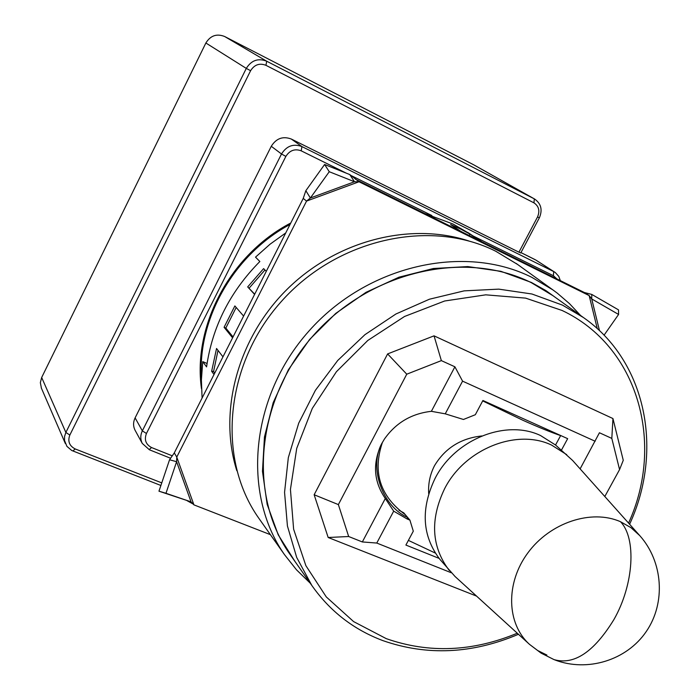<?xml version="1.0" encoding="UTF-8"?>
<svg xmlns="http://www.w3.org/2000/svg" width="700" height="700" viewBox="0 0 700 700"><rect width="100%" height="100%" fill="white"/><g stroke="black" fill="none" stroke-linecap="round" stroke-linejoin="round"><path stroke-width="1.05" d="M435.251 553.035L408.389 540.391M481.836 435.96C460.924 438.226 445.174 448.096 434.578 465.57C430.001 474.434 428.05 483.814 428.706 493.692M560.332 435.365L560.63 435.61C550.2 432.005 537.661 426.904 522.996 420.324L482.694 400.908M382.463 442.277C372.356 471.931 379.977 496.073 405.326 514.71L403.716 512.811L398.956 510.239M554.759 659.89C587.37 672.42 626.789 660.319 646.319 631.444C665.997 602.735 663.005 561.619 639.756 535.614L572.609 460.46L555.599 445.06L540.593 435.566C506.048 418.915 454.912 439.259 435.111 478.336C420.525 508.874 422.091 535.859 439.819 559.274L455.017 576.468L529.515 644.367L537.661 650.501L546.901 655.06M628.556 523.084C665.026 443.529 638.295 346.404 562.065 310.459L525.604 298.121L485.756 294.831L444.649 301L404.556 316.47L367.78 340.48L336.429 371.709L312.305 408.389L296.721 448.385L290.439 489.423L293.624 529.218L305.874 565.661L326.296 596.942L353.623 621.609L386.286 638.654C428.908 653.572 472.57 651.761 517.282 633.22M518.438 634.279C472.264 653.896 427.079 656.014 382.874 640.614C353.596 629.597 329.919 611.214 311.841 585.48L296.678 557.419L287.429 526.006L284.559 492.327L288.33 457.616L298.707 423.176L315.376 390.355L337.741 360.456L364.954 334.661L395.929 313.994L429.441 299.215L464.17 290.859L498.767 289.135L531.93 294L562.485 305.121L583.441 317.546C646.459 361.305 663.722 450.686 629.597 524.247M566.72 454.65L551.548 445.06C516.626 428.269 464.8 448.963 444.675 488.574C429.844 519.523 431.384 546.822 449.295 570.491M291.104 555.94L289.389 553.499C247.678 493.832 256.34 399.341 313.53 335.291C370.379 270.961 465.106 249.559 531.239 282.634L553.017 295.724M476.551 596.102L328.169 537.495L348.67 536.515L362.338 541.949L385.297 498.505L393.68 511.149L407.155 518.989L407.654 517.449C382.62 506.66 368.48 467.548 381.885 443.328M385.297 498.505C373.634 481.477 372.426 463.225 381.658 443.756L384.379 439.127C395.824 422.835 411.486 413.569 431.375 411.32L454.904 366.8L441.359 360.623L434.044 335.842L612.946 418.547L611.817 438.41L599.436 432.757L580.125 468.869M559.116 300.099L545.799 290.526L531.344 282.424L500.867 271.311L467.801 266.569L433.396 268.511L399 277.183L366.004 292.329L335.764 313.399L309.54 339.553L288.409 369.723L273.192 402.649L264.46 436.984L262.465 471.336L267.155 504.359L278.215 534.817L295.085 561.619M310.214 583.161L296.476 569.791L284.506 554.654C241.623 493.675 250.276 396.839 308.831 331.17C367.027 265.221 464.135 243.364 531.816 277.331L552.886 289.896L557.253 293.125L569.555 303.704L580.571 315.49M260.155 520.153L258.466 517.755C216.79 458.465 224.726 365.076 280.822 302.076C336.586 238.805 430.106 218.155 495.766 251.248L517.536 264.416M439.092 558.381L405.895 545.064L413.297 531.178L409.911 520.117L407.155 518.989M595.175 441.262L462.569 381.15L445.244 413.831L463.444 419.475L475.335 414.715L482.912 400.488L567.665 438.664L561.452 450.109M362.338 541.949L376.775 543.051L393.68 511.149M376.775 543.051L451.281 572.758M555.538 445.007L560.63 435.61M405.326 514.71L409.911 520.117M462.569 381.15L454.904 366.8M328.169 537.495L314.151 494.751L387.616 353.92L434.044 335.842M612.946 418.547L623.262 460.302L619.57 469.595L604.809 496.501M314.151 494.751L338.371 504.595L348.67 536.515M611.817 438.41L619.57 469.595M387.616 353.92L406.761 374.194L441.359 360.623M338.371 504.595L406.761 374.194M445.244 413.831L431.375 411.32M236.81 470.689C218.12 411.793 237.632 338.284 287.017 289.389C336.394 240.485 410.113 221.69 468.825 240.966M201.442 377.764C197.601 318.308 234.159 254.223 290.036 224.455M290.762 223.011C230.326 254.468 192.535 325.727 201.469 388.649M271.276 146.282L281.505 153.991L142.345 430.859C140.298 435.181 140.28 439.381 142.284 443.433L135.065 430.238C133.088 426.248 133.105 422.126 135.109 417.874L271.276 146.282C276.264 138.338 282.949 135.923 291.322 139.046L518.928 252.175L537.548 216.956L539.359 217.822C542.71 209.86 541.117 203.586 534.59 199.019L474.233 165.112M518.928 252.175L520.765 252.98L539.359 217.822M41.431 388.238L40.346 382.655L41.667 377.51L205.87 42.998C210.472 35.569 216.729 33.399 224.63 36.496L473.532 164.719M265.93 65.31L266.717 61.224L534.301 198.861L533.977 202.869L265.93 65.31C259.551 62.851 254.441 64.654 250.6 70.7L69.843 435.05C67.532 441.236 69.309 445.865 75.171 448.936L161.761 482.886M556.911 278.924L553.403 275.721L472.999 235.909M346.377 173.197L301.21 150.832C294.849 148.496 289.739 150.351 285.863 156.398L146.449 433.484C144.06 439.749 145.766 444.439 151.576 447.554L172.104 455.761M424.559 213.439L453.119 224.07L469.613 233.66M480.471 241.106L469.892 234.08L460.469 228.97L450.625 224.534L460.968 231.455M202.09 398.046L201.39 379.951L202.746 361.629L206.579 366.896C212.275 326.83 230.037 291.699 259.858 261.511L255.517 257.136L270.025 244.23L285.74 232.934M355.486 179.261L584.404 292.53L589.164 295.584L359.012 181.764L306.556 201.093L176.759 457.082L174.3 452.891L303.231 198.406L306.556 201.093L310.38 197.995L305.839 190.697L324.608 164.491L349.773 174.562L359.012 181.764L354.489 181.746L329.262 171.719L310.38 197.995L354.489 181.746L349.773 174.562M193.926 504.866L176.759 457.082L176.601 461.702L165.979 493.29L191.056 501.865L193.926 504.866L270.392 534.66M222.959 356.851L216.554 348.486L211.645 371.262L214.008 374.509M243.609 316.085L234.868 305.935L224.079 327.294L232.593 337.829M266.28 271.338L263.611 268.625L247.695 286.904L254.59 294.411M207.06 363.475L202.746 361.629M604.056 335.204L618.59 314.449L591.719 298.935L589.164 295.584L597.275 328.65M214.725 373.1L213.57 371.525L211.645 371.262M213.57 371.525L218.015 350.402M233.039 336.954L225.829 328.064L224.079 327.294M225.829 328.064L236.189 307.466M254.713 294.184L247.695 286.904M249.148 288.129L264.95 269.981M460.758 231.315L462.551 232.243M469.149 235.498L469.892 234.08M169.549 459.769L176.601 461.702L191.056 501.865L158.97 491.19L169.549 459.769L174.3 452.891M303.231 198.406L305.839 190.697M584.404 292.53L591.789 294.429L618.503 309.864L618.59 314.449M599.506 330.715L591.719 298.935L591.789 294.429M329.262 171.719L324.608 164.491M165.979 493.29L158.97 491.19M554.032 659.61C574.053 665.35 594.011 652.006 613.918 619.561C633.999 584.421 636.545 538.116 620.471 521.701C591.474 508.865 550.051 522.559 527.835 552.93C505.383 583.153 506.564 623.779 529.515 644.367L541.074 653.109L554.032 659.61M639.756 535.614L630.954 527.642L620.471 521.701M534.809 259.481L520.966 252.595L535.946 260.111L553.7 271.574L301.936 146.589L291.322 139.046M205.87 42.998L246.295 68.399C251.352 60.288 258.16 57.899 266.717 61.224L224.63 36.496M533.977 202.869C538.869 206.176 540.059 210.875 537.548 216.956M250.6 70.7L246.295 68.399L65.87 432.451L41.667 377.51M560.341 280.621L558.749 276.325L555.31 272.545L553.7 271.574L553.403 275.721M431.848 215.53L350.849 175.42M72.984 450.931L75.171 448.936M69.843 435.05L65.87 432.451L64.584 436.398L64.514 440.449L66.92 446.364L71.741 450.494L160.886 485.476M146.449 433.484L142.345 430.859L135.109 417.874M149.188 449.575L151.576 447.554M301.21 150.832L301.936 146.589C293.414 143.421 286.606 145.889 281.505 153.991L285.863 156.398M583.441 317.546L551.67 294.761M552.886 289.896L516.224 263.471M311.841 585.48L289.389 553.499M284.506 554.654L258.466 517.755M534.59 199.019L473.795 164.859M554.715 272.151L535.946 260.111M65.354 443.555L41.239 387.791M142.284 443.433L149.406 449.785L170.476 458.202M467.924 232.531L481.854 241.789M186.996 500.649L193.156 504.061"/></g></svg>

